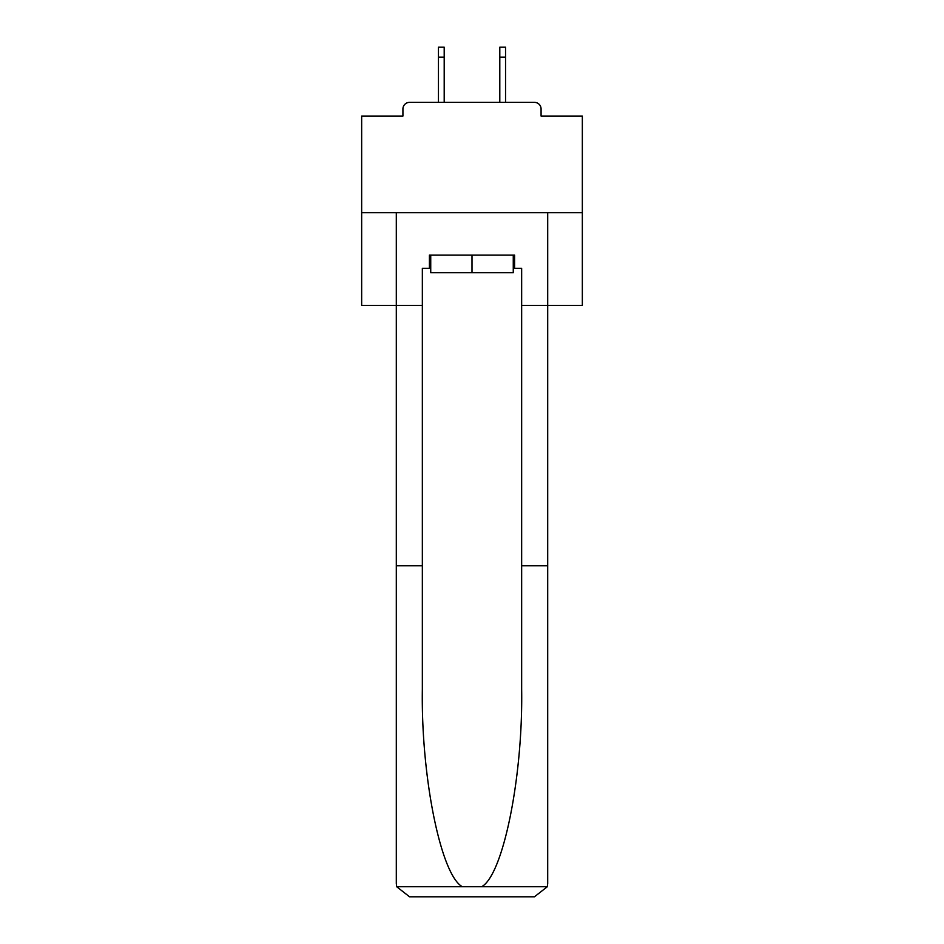 <?xml version="1.0" encoding="UTF-8"?>
<svg xmlns="http://www.w3.org/2000/svg" width="944" height="944" viewBox="0 0 944 944"><rect width="100%" height="100%" fill="white"/><g stroke="black" fill="none" stroke-linecap="round" stroke-linejoin="round"><path stroke-width="1.42" d="M541.077 116.053L541.077 108.985L541.077 116.053L582.342 116.053L582.342 305.396L521.654 305.396L521.654 268.32L514.586 268.32L514.586 255.081L429.414 255.081L429.414 268.32L430.735 268.32M582.342 212.707L361.658 212.707L361.658 305.396L396.303 305.396L396.303 212.707L547.697 212.707L547.697 883.56L547.697 565.786L521.654 565.786L521.654 305.396M361.658 212.707L361.658 116.053L402.923 116.053L402.923 108.985L402.923 116.053M541.077 108.985A6.62 6.62 0 0 0 534.446 102.365L409.554 102.365A6.62 6.62 0 0 0 402.923 108.985M534.446 102.365L506.421 102.365M437.579 102.365L409.554 102.365M513.265 255.081L513.265 272.733L430.735 272.733L430.735 255.081M472 255.081L472 272.733M429.414 268.32L422.346 268.32L422.346 565.786L396.303 565.786L396.303 883.56L396.692 886.735L409.554 896.8L443.09 896.8M409.554 896.8L534.446 896.8L409.554 896.8M500.91 896.8L534.446 896.8L547.308 886.735L547.697 883.56M422.346 565.786L422.346 689.25C420.977 776.947 440.895 875.206 462.383 886.735L481.617 886.735C503.105 875.206 523.023 776.947 521.654 689.25L521.654 565.786M396.303 883.56L396.303 305.396L422.346 305.396M513.265 268.32L514.586 268.32M444.199 57.136L438.453 57.136L438.453 47.2L444.199 47.2L444.199 102.365M438.453 57.136L438.453 102.365M505.547 47.2L505.547 57.136L499.801 57.136L499.801 47.2L505.547 47.2M499.801 102.365L499.801 57.136M505.547 102.365L505.547 57.136M396.692 886.735L462.383 886.735M481.617 886.735L547.308 886.735"/></g></svg>
